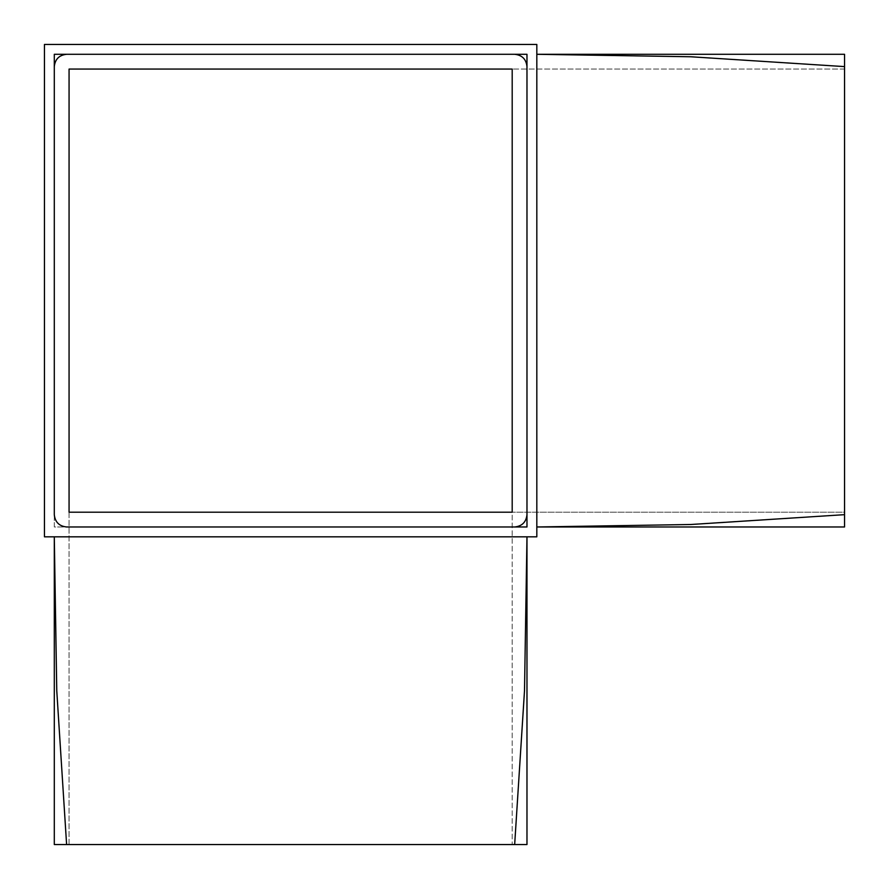<?xml version="1.0" encoding="UTF-8"?>
<svg xmlns="http://www.w3.org/2000/svg" width="889" height="889" viewBox="0 0 889 889"><rect width="100%" height="100%" fill="white"/><g stroke="black" fill="none" stroke-linecap="round" stroke-linejoin="round"><path stroke-width="0.67" stroke-dasharray="4.45 3.33" d="M44.45 44.45L536.823 44.45L536.823 536.823L44.45 536.823L44.45 44.45M514.664 526.977L54.296 526.977L54.296 54.296L526.977 54.296L526.977 514.664C526.188 522.087 522.087 526.188 514.664 526.977L66.608 526.977C59.185 526.188 55.085 522.087 54.296 514.664L54.296 66.608C55.085 59.185 59.185 55.085 66.608 54.296L514.664 54.296C522.087 55.085 526.188 59.185 526.977 66.608L526.977 54.296L514.664 54.296M69.064 844.55L69.064 69.064L512.197 69.064L512.197 844.55L69.064 844.55L512.197 844.55L512.197 512.197L69.064 512.197L69.064 844.55M536.823 54.296L536.823 526.977L536.823 54.296L690.686 56.763L844.55 66.608L844.55 54.296L536.823 54.296M526.977 536.823L54.296 536.823L526.977 536.823L524.51 690.686L514.664 844.55L526.977 844.55L526.977 536.823M844.55 69.064L512.197 69.064L844.55 69.064L844.55 512.197L512.197 512.197L844.55 512.197L844.55 69.064M66.608 844.55L56.763 690.686L54.296 536.823L54.296 844.55L514.664 844.55M844.55 526.977L536.823 526.977L690.686 524.51L844.55 514.664L844.55 66.608M512.197 69.064L512.197 512.197L69.064 512.197M526.977 54.296L526.977 514.664M54.296 514.664L54.296 526.977L66.608 526.977M66.608 54.296L54.296 54.296L54.296 66.608"/><path stroke-width="1.33" d="M69.064 512.197L512.197 512.197L512.197 69.064L69.064 69.064L69.064 512.197L512.197 512.197L512.197 69.064M536.823 44.45L44.45 44.45L44.45 536.823L536.823 536.823L536.823 44.45M66.608 526.977L526.977 526.977L526.977 66.608C526.188 59.185 522.087 55.085 514.664 54.296L66.608 54.296C59.185 55.085 55.085 59.185 54.296 66.608L54.296 514.664C55.085 522.087 59.185 526.188 66.608 526.977L514.664 526.977C522.087 526.188 526.188 522.087 526.977 514.664L526.977 54.296L54.296 54.296L54.296 514.664M514.664 844.55L524.51 690.686L526.977 536.823L526.977 844.55L54.296 844.55L54.296 536.823L56.763 690.686L66.608 844.55M844.55 66.608L690.686 56.763L536.823 54.296L844.55 54.296L844.55 526.977L844.55 514.664L690.686 524.51L536.823 526.977L844.55 526.977M526.977 514.664L526.977 526.977L514.664 526.977M514.664 54.296L526.977 54.296M54.296 66.608L54.296 54.296L66.608 54.296"/></g></svg>
